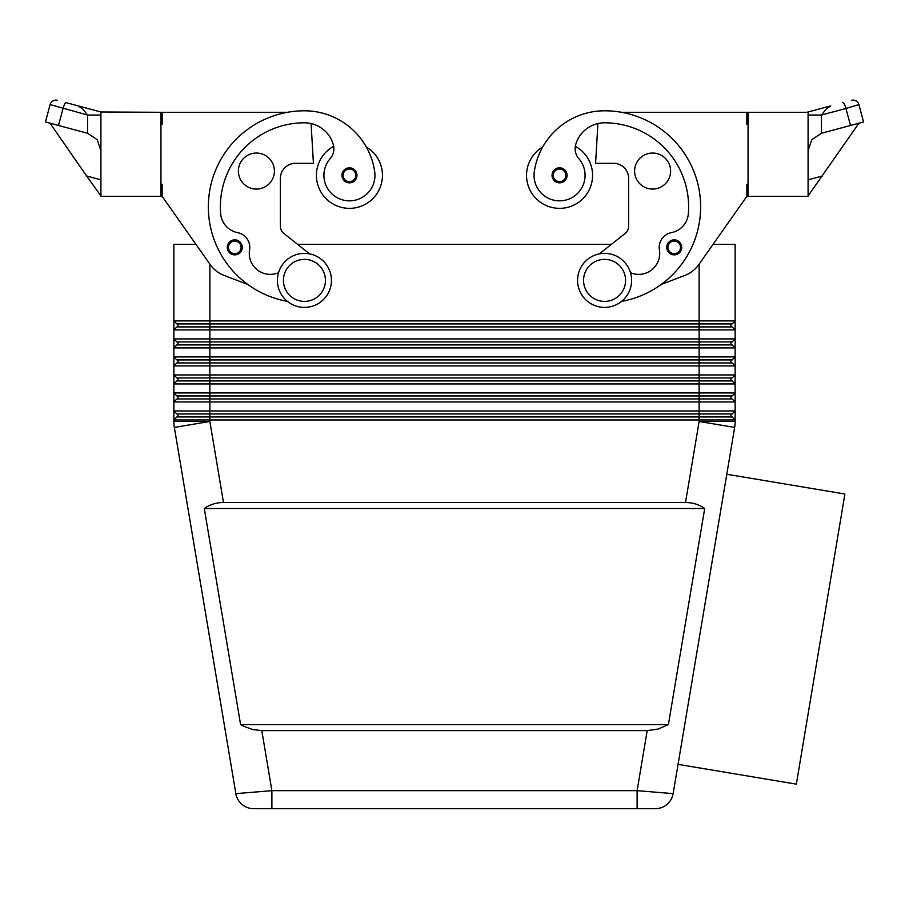 <?xml version="1.0" encoding="UTF-8"?>
<svg xmlns="http://www.w3.org/2000/svg" width="909" height="909" viewBox="0 0 909 909"><rect width="100%" height="100%" fill="white"/><g stroke="black" fill="none" stroke-linecap="round" stroke-linejoin="round"><path stroke-width="1.36" d="M234.783 239.862A7.499 7.499 0 0 1 242.283 247.373A7.499 7.499 0 0 1 228.432 251.361A7.499 7.499 0 0 1 234.783 239.862M304.424 253.372A27.009 27.009 0 0 1 331.433 280.392A27.009 27.009 0 0 1 304.424 307.401A27.009 27.009 0 0 1 277.404 280.392A27.009 27.009 0 0 1 304.424 253.372M304.424 259.372A21.009 21.009 0 0 1 325.433 280.392A21.009 21.009 0 0 1 304.424 301.402A21.009 21.009 0 0 1 283.415 280.392A21.009 21.009 0 0 1 304.424 259.372M349.442 167.824A7.499 7.499 0 0 1 356.953 175.335A7.499 7.499 0 0 1 343.091 179.323A7.499 7.499 0 0 1 349.442 167.824M160.95 184.334L162.143 184.334L162.143 196.344L210.24 264.655A30.02 30.02 0 0 0 224.08 275.416L247.896 284.506A96.047 96.047 0 0 0 287.426 301.379A96.047 96.047 0 0 1 304.424 110.796A71.004 71.004 0 0 1 374.701 171.71A25.509 25.509 0 0 1 353.067 200.582A25.509 25.509 0 0 1 330.194 158.586A15.01 15.01 0 0 0 333.308 144.667A30.02 30.02 0 0 0 304.424 122.806A84.048 84.048 0 0 0 220.66 213.717A21.009 21.009 0 0 0 237.624 232.636A15.01 15.01 0 0 1 249.577 249.873A21.009 21.009 0 0 0 278.518 272.711M333.671 146.326A33.019 33.019 0 0 0 349.442 208.354A33.019 33.019 0 0 0 366.259 146.917M274.404 171.062A18.01 18.01 0 0 1 256.395 189.072A18.01 18.01 0 0 1 238.385 171.062A18.01 18.01 0 0 1 256.395 153.053A18.01 18.01 0 0 1 274.404 171.062M674.217 254.872A7.499 7.499 0 0 0 680.784 243.737A7.499 7.499 0 0 0 666.717 247.373A7.499 7.499 0 0 0 674.217 254.872M604.576 307.401A27.009 27.009 0 0 0 631.596 280.392A27.009 27.009 0 0 0 604.576 253.372A27.009 27.009 0 0 0 577.567 280.392A27.009 27.009 0 0 0 604.576 307.401M604.576 301.402A21.009 21.009 0 0 0 625.585 280.392A21.009 21.009 0 0 0 604.576 259.372A21.009 21.009 0 0 0 583.567 280.392A21.009 21.009 0 0 0 604.576 301.402M559.558 182.834A7.499 7.499 0 0 0 566.125 171.699A7.499 7.499 0 0 0 552.047 175.335A7.499 7.499 0 0 0 559.558 182.834M748.05 184.334L746.857 184.334L746.857 196.344L698.76 264.655A30.02 30.02 0 0 1 684.92 275.416L661.104 284.506A96.047 96.047 0 0 1 621.574 301.379A96.047 96.047 0 0 0 604.576 110.796A71.004 71.004 0 0 0 534.299 171.71A25.509 25.509 0 0 0 555.933 200.582A25.509 25.509 0 0 0 578.806 158.586A15.01 15.01 0 0 1 575.692 144.667A30.02 30.02 0 0 1 604.576 122.806A84.048 84.048 0 0 1 688.34 213.717A21.009 21.009 0 0 1 671.376 232.636A15.01 15.01 0 0 0 659.423 249.873A21.009 21.009 0 0 1 630.482 272.711M534.299 171.71A25.509 25.509 0 0 0 555.933 200.582A25.509 25.509 0 0 0 578.806 158.586M575.329 146.326A33.019 33.019 0 0 1 559.558 208.354A33.019 33.019 0 0 1 542.741 146.917A71.004 71.004 0 0 1 604.576 110.796A71.004 71.004 0 0 0 542.741 146.917M592.577 175.335A33.019 33.019 0 0 1 559.558 208.354A33.019 33.019 0 0 1 526.538 175.335A33.019 33.019 0 0 0 559.558 208.354A33.019 33.019 0 0 0 592.577 175.335M634.596 171.062A18.01 18.01 0 0 1 652.605 153.053A18.01 18.01 0 0 1 670.615 171.062A18.01 18.01 0 0 1 652.605 189.072A18.01 18.01 0 0 1 634.596 171.062M647.197 730.62L261.803 730.62L252.543 729.495L243.476 726.177L240.601 724.621L204.298 508.506C209.774 504.563 216.172 502.563 223.489 502.507L685.511 502.507C692.828 502.563 699.226 504.563 704.702 508.506L668.399 724.621L658.002 729.086L647.197 730.62L637.118 790.66L673.137 793.637A18.01 18.01 0 0 1 655.378 808.669L253.622 808.669L271.882 808.669L271.882 790.66L235.863 793.637A18.01 18.01 0 0 0 241.987 804.408A18.01 18.01 0 0 1 235.863 793.637L174.346 427.423L209.865 421.458L173.858 421.458A36.019 36.019 0 0 0 174.346 427.423A36.019 36.019 0 0 1 173.971 424.458M261.803 730.62L271.882 790.66L637.118 790.66L637.118 808.669L655.378 808.669A18.01 18.01 0 0 0 667.013 804.408A18.01 18.01 0 0 1 655.378 808.669M186.527 326.91L176.857 326.91L173.858 329.91L735.142 329.91L735.142 320.911L732.143 323.911L699.135 323.911L699.135 326.91L186.527 326.91M732.143 326.91L699.135 326.91L699.135 338.921L173.858 338.921L176.857 341.92L732.143 341.92L735.142 338.921L699.135 338.921L699.135 344.92L176.857 344.92L173.858 347.92L735.142 347.92L735.142 329.91L732.143 326.91L735.142 329.91M699.135 264.121L699.135 320.911L735.142 320.911L735.142 244.373L713.042 244.373L746.857 196.344M162.143 196.344L195.958 244.373L173.858 244.373L173.858 320.911L176.857 323.911L699.135 323.911L699.135 320.911L173.858 320.911L173.858 365.929L735.142 365.929L735.142 356.93L173.858 356.93L176.857 359.93L173.858 356.93M732.143 398.949L699.135 398.949L699.135 401.948L735.142 401.948L735.142 392.949L173.858 392.949L173.858 401.948L699.135 401.948L699.135 410.959L173.858 410.959L173.858 419.958L735.142 419.958L735.142 410.959L699.135 410.959L699.135 413.959L732.143 413.959L735.142 410.959L735.142 401.948L732.143 398.949L735.142 401.948M732.143 380.939L699.135 380.939L699.135 383.939L735.142 383.939L735.142 374.94L173.858 374.94L173.858 383.939L699.135 383.939L699.135 395.949L732.143 395.949L735.142 392.949L735.142 383.939L732.143 380.939L735.142 383.939M732.143 344.92L699.135 344.92L699.135 359.93L732.143 359.93L735.142 356.93L735.142 347.92L732.143 344.92L735.142 347.92M732.143 362.93L735.142 365.929L732.143 362.93L176.857 362.93L173.858 365.929L173.858 374.94L176.857 377.939L173.858 374.94M176.857 359.93L699.135 359.93L699.135 377.939L732.143 377.939L735.142 374.94L735.142 365.929M176.857 377.939L699.135 377.939L699.135 380.939L176.857 380.939L173.858 383.939L173.858 392.949L176.857 395.949L173.858 392.949M176.857 395.949L699.135 395.949L699.135 398.949L176.857 398.949L173.858 401.948L173.858 410.959L176.857 413.959L173.858 410.959M732.143 416.958L735.142 419.958L732.143 416.958L176.857 416.958L173.858 419.958L173.858 421.458M176.857 413.959L699.135 413.959L699.135 421.458L734.654 427.423A36.019 36.019 0 0 0 735.142 421.458L735.142 419.958M726.78 474.259L844.904 494.019L796.352 784.149L678.057 764.355M808.09 115.034L821.429 115.034L826.099 109.125L830.758 105.898L808.09 111.977L808.09 196.344L748.05 196.344L748.05 112.296L806.885 112.296L830.758 105.898M100.91 111.977L160.95 112.296L160.95 196.344L100.91 196.344L100.91 111.977L78.242 105.898L82.901 109.125L87.571 115.034L100.91 115.034M100.91 150.655L97.195 139.691L87.571 133.259L58.494 125.476L63.051 108.466A5.999 1.5 -75 0 1 64.607 104.217A5.999 1.5 -75 0 1 66.164 102.66L78.242 105.898L66.164 102.66M45.45 121.976L50.109 104.58A5.999 5.999 0 0 1 52.904 100.933A5.999 5.999 0 0 0 50.109 104.58L45.45 121.976L58.494 125.476M50.109 104.58L87.571 115.034L87.571 133.259M858.891 104.58A5.999 5.999 0 0 0 856.096 100.933A5.999 5.999 0 0 1 858.891 104.58L845.949 108.466L850.506 125.476L863.55 121.976L858.891 104.58M808.09 150.655L811.805 139.691L821.429 133.259L821.429 115.034L845.949 108.466A5.999 1.5 75 0 0 844.393 104.217A5.999 1.5 75 0 0 842.836 102.66M850.506 125.476L821.429 133.259M858.948 123.204L808.09 195.924M856.096 100.933A5.999 5.999 0 0 0 851.54 100.331A5.999 5.999 0 0 1 856.096 100.933M52.904 100.933A5.999 5.999 0 0 1 57.46 100.331A5.999 5.999 0 0 0 52.904 100.933M50.052 123.204L86.616 175.994L100.91 179.823M79.026 106.194L78.265 105.91M86.616 175.994L100.91 195.924M287.505 112.296L162.143 112.296L162.143 124.306L160.95 124.306M822.384 175.994L808.09 179.823M661.104 284.506A96.047 96.047 0 0 0 621.495 112.296L746.857 112.296L746.857 124.306L748.05 124.306M297.641 244.373L611.359 244.373M204.298 508.506L704.702 508.506M240.601 724.621L668.399 724.621M673.137 793.637A18.01 18.01 0 0 1 667.013 804.408A18.01 18.01 0 0 0 673.137 793.637L734.654 427.423M176.857 341.92L173.858 338.921M730.95 413.959L730.95 416.958M178.05 413.959L178.05 416.958M730.95 395.949L730.95 398.949M178.05 395.949L178.05 398.949M730.95 377.939L730.95 380.939M178.05 377.939L178.05 380.939M730.95 359.93L730.95 362.93M178.05 359.93L178.05 362.93M730.95 341.92L730.95 344.92M178.05 341.92L178.05 344.92M176.857 323.911L173.858 320.911M730.95 323.911L730.95 326.91M178.05 323.911L178.05 326.91M241.987 804.408A18.01 18.01 0 0 0 253.622 808.669A18.01 18.01 0 0 1 241.987 804.408A18.01 18.01 0 0 0 253.622 808.669L253.622 808.669A18.01 18.01 0 0 1 235.863 793.637M698.76 264.655A30.02 30.02 0 0 1 684.92 275.416M599.361 253.884L625.176 233.42A8.999 8.999 0 0 0 628.596 226.364L628.596 178.334A15.01 15.01 0 0 0 613.586 163.325L595.577 163.325L597.917 123.556M671.376 232.636A15.01 15.01 0 0 0 659.423 249.873M309.639 253.884L283.824 233.42A8.999 8.999 0 0 1 280.404 226.364L280.404 178.334A15.01 15.01 0 0 1 295.414 163.325L313.423 163.325L311.083 123.556A30.02 30.02 0 0 1 333.308 144.667M280.404 178.334A15.01 15.01 0 0 1 295.414 163.325M283.824 233.42A8.999 8.999 0 0 1 280.404 226.364M628.596 178.334A15.01 15.01 0 0 0 613.586 163.325M625.176 233.42A8.999 8.999 0 0 0 628.596 226.364M227.284 247.373A7.499 7.499 0 0 0 228.432 251.361M681.716 247.373A7.499 7.499 0 0 1 680.568 251.361A7.499 7.499 0 0 0 681.716 247.373M234.783 241.067A6.306 6.306 0 0 1 241.09 247.373A6.306 6.306 0 0 1 229.443 250.725A6.306 6.306 0 0 1 234.783 241.067M349.442 169.029A6.306 6.306 0 0 1 355.749 175.335A6.306 6.306 0 0 1 344.102 178.687A6.306 6.306 0 0 1 349.442 169.029M679.557 250.725A6.306 6.306 0 0 0 674.217 241.067A6.306 6.306 0 0 0 667.91 247.373A6.306 6.306 0 0 0 679.557 250.725M564.898 178.687A6.306 6.306 0 0 0 559.558 169.029A6.306 6.306 0 0 0 553.251 175.335A6.306 6.306 0 0 0 564.898 178.687M735.029 424.458A36.019 36.019 0 0 0 735.142 421.458L699.135 421.458L685.511 502.507M223.489 502.507L209.865 421.458L209.865 264.121"/></g></svg>
